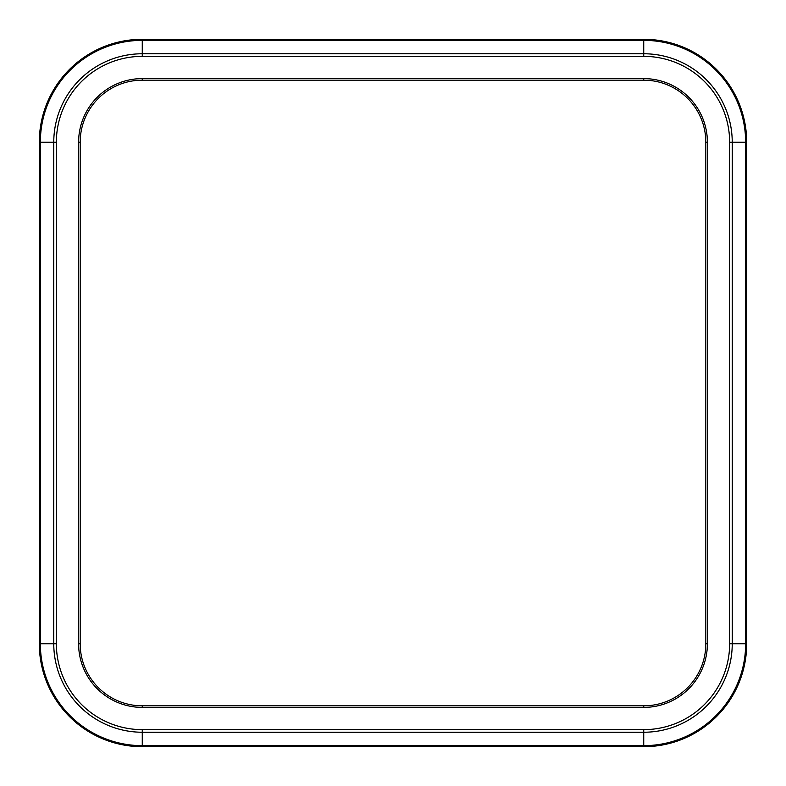 <?xml version="1.0" encoding="UTF-8"?>
<svg xmlns="http://www.w3.org/2000/svg" width="786" height="786" viewBox="0 0 786 786"><rect width="100%" height="100%" fill="white"/><g stroke="black" fill="none" stroke-linecap="round" stroke-linejoin="round"><path stroke-width="1.18" d="M142.266 707.4L142.266 705.828L643.734 705.828A62.094 62.094 0 0 0 705.828 643.734L705.828 142.266A62.094 62.094 0 0 0 643.734 80.172L142.266 80.172A62.094 62.094 0 0 0 80.172 142.266L80.172 643.734A62.094 62.094 0 0 0 142.266 705.828A62.094 62.094 0 0 1 80.172 643.734L78.6 643.734L78.6 142.266A63.666 63.666 0 0 1 142.266 78.6L643.734 78.6A63.666 63.666 0 0 1 707.4 142.266L707.4 643.734A63.666 63.666 0 0 1 643.734 707.4L142.266 707.4A63.666 63.666 0 0 1 78.6 643.734M643.734 746.7L142.266 746.7A102.966 102.966 0 0 1 39.3 643.734L39.3 142.266A102.966 102.966 0 0 1 142.266 39.3L643.734 39.3A102.966 102.966 0 0 1 746.7 142.266L746.7 643.734A102.966 102.966 0 0 1 643.734 746.7L643.734 745.649A101.915 101.915 0 0 0 745.649 643.734L745.649 142.266A101.915 101.915 0 0 0 643.734 40.351L142.266 40.351A101.915 101.915 0 0 0 40.351 142.266L40.351 643.734A101.915 101.915 0 0 0 142.266 745.649L643.734 745.649L643.734 732.238L142.266 732.238L142.266 746.7L643.734 746.7A102.966 102.966 0 0 0 746.7 643.734L746.7 142.266A102.966 102.966 0 0 0 643.734 39.3L142.266 39.3A102.966 102.966 0 0 0 39.3 142.266L39.3 643.734L53.762 643.734L53.762 142.266L39.3 142.266L39.3 643.734L39.3 142.266M643.734 707.4L643.734 705.828A62.094 62.094 0 0 0 705.828 643.734L707.4 643.734M56.356 142.266L56.356 643.734A85.91 85.91 0 0 0 142.266 729.644L643.734 729.644A85.91 85.91 0 0 0 729.644 643.734L729.644 142.266A85.91 85.91 0 0 0 643.734 56.356L142.266 56.356A85.91 85.91 0 0 0 56.356 142.266L53.762 142.266A88.504 88.504 0 0 1 142.266 53.762L643.734 53.762A88.504 88.504 0 0 1 732.238 142.266L732.238 643.734L746.7 643.734M729.644 643.734L732.238 643.734A88.504 88.504 0 0 1 643.734 732.238L643.734 729.644M142.266 729.644L142.266 732.238A88.504 88.504 0 0 1 53.762 643.734L56.356 643.734M142.266 746.7A102.966 102.966 0 0 1 39.3 643.734M142.266 78.6L142.266 80.172A62.094 62.094 0 0 0 80.172 142.266L78.6 142.266M142.266 56.356L142.266 39.3M643.734 56.356L643.734 39.3M707.4 142.266L705.828 142.266A62.094 62.094 0 0 0 643.734 80.172L643.734 78.6M729.644 142.266L746.7 142.266"/></g></svg>
